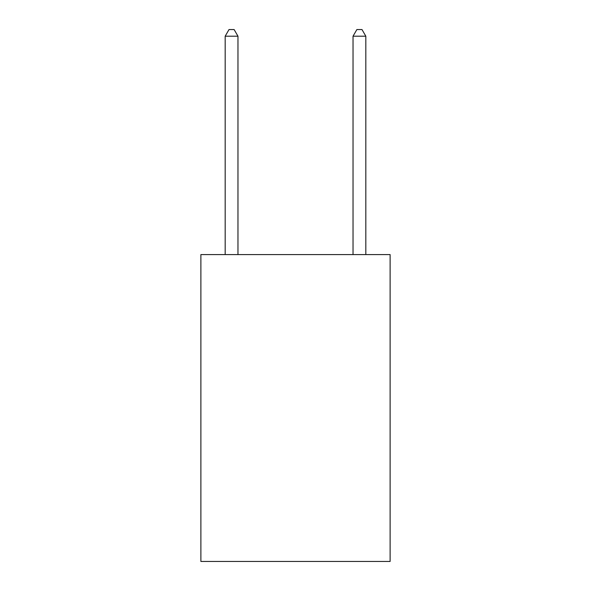 <?xml version="1.0" encoding="UTF-8"?>
<svg xmlns="http://www.w3.org/2000/svg" width="591" height="591" viewBox="0 0 591 591"><rect width="100%" height="100%" fill="white"/><g stroke="black" fill="none" stroke-linecap="round" stroke-linejoin="round"><path stroke-width="0.89" d="M390.119 254.588L390.119 561.45L200.881 561.45L200.881 254.588L390.119 254.588M237.966 254.588L237.966 36.199L225.178 36.199L225.178 254.588M225.178 36.199L229.013 29.55L234.125 29.55L237.966 36.199M365.822 254.588L365.822 36.199L353.034 36.199L353.034 254.588M353.034 36.199L356.875 29.55L361.988 29.55L365.822 36.199"/></g></svg>
